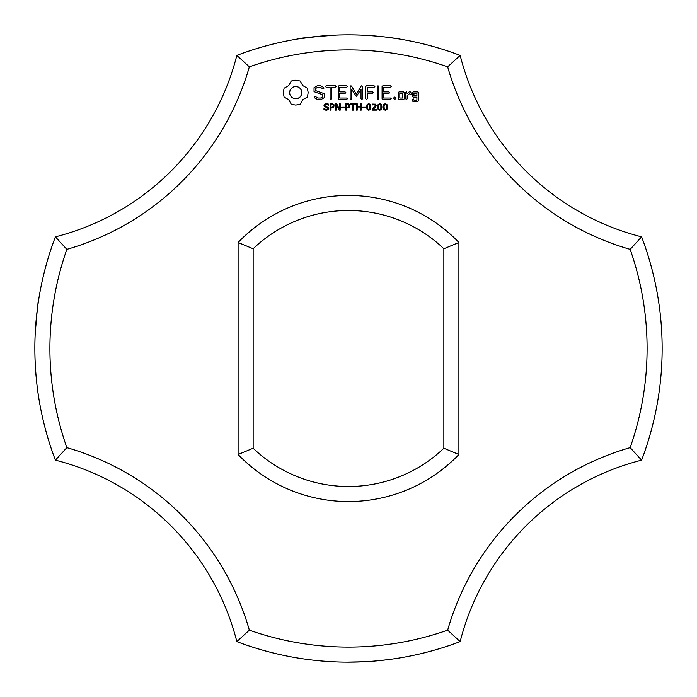 <?xml version="1.0" encoding="UTF-8"?>
<svg xmlns="http://www.w3.org/2000/svg" width="697" height="697" viewBox="0 0 697 697"><rect width="100%" height="100%" fill="white"/><g stroke="black" fill="none" stroke-linecap="round" stroke-linejoin="round"><path stroke-width="1.05" d="M641.597 460.159A313.65 313.65 0 0 0 641.597 236.841L630.149 249.343A298.595 298.595 0 0 1 630.149 447.657A265.975 265.975 0 0 0 447.657 630.149L460.159 641.597A250.92 250.92 0 0 1 641.597 460.159L630.149 447.657M662.141 351.114L662.115 344.074M630.149 249.343A265.975 265.975 0 0 1 447.657 66.851L460.159 55.403A250.92 250.92 0 0 0 641.597 236.841M460.159 55.403A313.65 313.65 0 0 0 236.841 55.403A250.92 250.92 0 0 1 55.403 236.841L66.851 249.343A298.595 298.595 0 0 0 66.851 447.657A265.975 265.975 0 0 1 249.343 630.149L236.841 641.597A313.65 313.65 0 0 0 460.159 641.597M315.663 660.425L318.302 660.695M323.495 661.148L334.987 661.862M346.601 662.141L363.939 661.767M374.341 661.087L387.366 659.728M447.657 66.851A298.595 298.595 0 0 0 249.343 66.851A265.975 265.975 0 0 1 66.851 249.343M249.343 630.149A298.595 298.595 0 0 0 447.657 630.149M238.095 454.514A153.061 153.061 0 0 0 458.905 454.514L458.905 242.486A153.061 153.061 0 0 0 238.095 242.486L238.095 454.514L253.15 448.267A138.006 138.006 0 0 0 443.85 448.267L458.905 454.514M291.302 81.009L288.689 85.6L284.097 88.214L283.287 92.64L284.097 97.075L288.689 99.688L291.302 104.28L295.737 105.09L300.163 104.28L302.777 99.688L307.368 97.075L308.179 92.64L307.368 88.214L302.777 85.6L300.163 81.009L295.65 80.199L291.302 81.009M314.042 87.674L314.042 91.673L322.694 94.731L322.694 96.822L320.603 98.024L317.963 98.024L315.488 96.604L314.452 96.883L314.722 97.928L317.518 99.532L321.064 99.532L324.218 97.702L324.218 93.659L315.575 90.593L315.575 88.519L317.666 87.308L320.324 87.308L322.781 88.737L323.809 88.449L323.547 87.413L320.716 85.766L317.283 85.766L314.042 87.674M328.479 107.277L328.836 108.331L328.182 109.673L326.309 110.257L323.974 109.751L323.974 108.697L326.318 109.534L327.965 108.453L327.756 107.826L324.419 106.632L324.009 105.508L324.68 104.201L326.379 103.696L328.583 104.132L328.583 105.125L326.379 104.419L324.889 105.421L325.09 106.049L328.479 107.277M334.107 104.82L333.75 107.129L331.023 107.774L331.023 110.126L330.178 110.126L330.178 103.818L332.852 103.914L334.107 104.82M340.214 103.818L340.214 110.126L339.178 110.126L336.181 104.489L336.181 110.126L335.405 110.126L335.405 103.818L336.703 103.818L339.43 108.967L339.43 103.818L340.214 103.818M344.327 106.981L344.327 107.739L341.687 107.739L341.687 106.981L344.327 106.981M349.755 104.82L349.397 107.129L346.662 107.774L346.662 110.126L345.825 110.126L345.825 103.818L348.5 103.914L349.755 104.82M326.274 87.299L330.099 87.299L330.099 98.739L330.857 99.532L331.624 98.739L331.624 87.299L335.388 87.299L336.181 86.533L335.388 85.766L326.274 85.766L325.516 86.533L326.274 87.299M338.96 85.775L338.219 86.533L338.219 98.791L338.969 99.532L346.592 99.532L347.385 98.782L346.592 98.024L339.753 98.024L339.753 93.407L345.067 93.407L345.86 92.649L345.067 91.882L339.753 91.882L339.753 87.299L346.592 87.299L347.385 86.533L346.592 85.766L338.96 85.775M355.54 103.818L355.54 104.559L353.292 104.559L353.292 110.126L352.455 110.126L352.455 104.559L350.199 104.559L350.199 103.818L355.54 103.818M361.212 103.818L361.212 110.126L360.375 110.126L360.375 107.033L357.23 107.033L357.23 110.126L356.394 110.126L356.394 103.818L357.23 103.818L357.23 106.292L360.375 106.292L360.375 103.818L361.212 103.818M365.359 106.981L365.359 107.739L362.719 107.739L362.719 106.981L365.359 106.981M370.421 104.506L370.943 106.972L370.412 109.455L368.765 110.257L367.11 109.446L366.587 106.981L367.119 104.498L368.765 103.696L370.421 104.506M376.467 109.403L376.467 110.126L372.198 110.126L372.198 109.246L375.334 105.465L374.106 104.419L372.355 104.977L372.355 104.088L375.648 104.167L376.197 105.43L375.448 107.207L373.078 109.403L376.467 109.403M361.142 86.14L356.35 94.217L351.576 86.167L350.931 85.783L350.147 86.533L350.147 98.739L350.905 99.532L351.671 98.739L351.671 89.347L356.341 96.474L361.029 89.312L361.029 98.739L361.795 99.532L362.562 98.739L362.571 86.515L361.778 85.766L361.142 86.14M374.08 85.766L366.448 85.775L365.707 86.533L365.707 98.739L366.474 99.532L367.241 98.739L367.241 93.415L372.555 93.407L373.348 92.64L372.555 91.882L367.241 91.891L367.241 87.299L374.08 87.299L374.881 86.533L374.08 85.766M381.442 104.506L381.965 106.972L381.433 109.455L379.787 110.257L378.131 109.446L377.608 106.981L378.131 104.498L379.787 103.696L381.442 104.506M386.957 104.506L387.48 106.972L386.948 109.455L385.293 110.257L383.638 109.446L383.115 106.981L383.646 104.498L385.293 103.696L386.957 104.506M378.027 85.766L377.269 86.567L377.269 98.739L378.027 99.532L378.793 98.739L378.793 86.567L378.027 85.766M390.459 85.766L382.827 85.775L382.087 86.533L382.087 98.791L382.836 99.532L390.459 99.532L391.252 98.782L390.459 98.024L383.62 98.024L383.62 93.407L388.935 93.407L389.728 92.649L388.935 91.882L383.62 91.882L383.62 87.299L390.459 87.299L391.252 86.533L390.459 85.766M394.711 96.961L396.001 98.251L394.711 99.532L393.43 98.251L394.711 96.961M404.304 98.791L404.304 92.623L403.554 91.882L399.05 91.882L398.292 92.623L398.292 98.791L399.05 99.532L403.554 99.532L404.304 98.791M406.438 91.882L405.671 92.623L405.671 98.791L406.438 99.532L407.196 98.791L407.196 95.698L409.636 93.529L410.55 94.565L411.674 93.564L410.245 91.882L409.191 91.882L407.196 93.651L406.438 91.882M413.173 91.882L412.424 92.623L412.424 96.413L413.173 97.153L416.902 97.153L416.902 100.133L413.948 100.133L413.19 98.791L412.424 99.532L412.424 100.899L413.173 101.64L417.677 101.64L418.427 100.899L418.427 92.623L417.677 91.882L413.173 91.882M398.684 38.893C400.679 39.267 371.562 33.639 336.024 35.103C311.089 37.002 298.525 38.265 298.316 38.893L321.848 35.983M322.084 35.965C334.325 34.867 347.707 34.597 362.222 35.146M377.129 36.157L380.51 36.488M386.6 37.176L398.597 38.875M458.905 242.486L443.85 248.733L443.85 448.267M236.841 641.597A250.92 250.92 0 0 0 55.403 460.159L66.851 447.657M236.841 55.403L249.343 66.851M55.403 236.841A313.65 313.65 0 0 0 55.403 460.159M443.85 248.733A138.006 138.006 0 0 0 253.15 248.733L238.095 242.486M253.15 248.733L253.15 448.267M38.893 298.316C38.318 298.438 37.08 310.496 35.164 334.499C33.465 370.159 39.259 400.819 38.893 398.684M295.737 86.498L298.124 86.977L300.085 88.292L301.4 90.253L301.879 92.64L301.4 95.036L300.085 96.988L298.124 98.312L295.737 98.791L293.341 98.312L291.39 96.988L290.065 95.036L289.586 92.64L290.065 90.253L291.39 88.292L293.341 86.977L295.737 86.498M333.436 105.744L332.974 104.785L331.023 104.541L331.023 107.059L332.547 106.963L333.436 105.744M349.075 105.744L348.613 104.785L346.662 104.541L346.662 107.059L348.195 106.963L349.075 105.744M369.837 108.889L369.828 105.055L368.112 104.567L367.502 105.874L367.694 108.871L368.765 109.551L369.837 108.889M380.85 108.889L380.85 105.055L379.124 104.567L378.515 105.874L378.715 108.871L379.787 109.551L380.85 108.889M386.365 108.889L386.356 105.055L384.639 104.567L384.03 105.874L384.221 108.871L385.293 109.551L386.365 108.889M399.825 93.389L402.77 93.389L402.77 98.024L399.825 98.024L399.825 93.389M413.948 93.389L416.902 93.389L416.902 95.628L413.948 95.628L413.948 93.389"/></g></svg>
